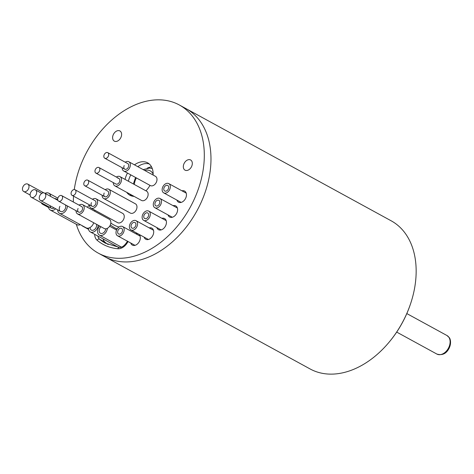 <?xml version="1.0" encoding="UTF-8"?>
<svg xmlns="http://www.w3.org/2000/svg" width="474" height="474" viewBox="0 0 474 474"><rect width="100%" height="100%" fill="white"/><g stroke="black" fill="none" stroke-linecap="round" stroke-linejoin="round"><path stroke-width="0.71" d="M179.314 104.973L185.98 108.617A84.437 58.652 118.7 0 1 197.208 210.343A84.437 58.652 118.7 0 1 104.961 256.789A84.437 58.652 -61.3 0 0 199.904 205.052A84.437 58.652 -61.3 0 0 185.98 108.617L391.163 220.807A84.437 58.652 118.7 0 1 410.881 302.815A84.437 58.652 118.7 0 1 402.39 322.533A84.437 58.652 118.7 0 1 389.824 341.316A84.437 58.652 118.7 0 1 310.15 368.979L98.302 253.152A84.437 58.652 -61.3 0 0 193.238 201.409A84.437 58.652 -61.3 0 0 179.314 104.973A84.437 58.652 -61.3 0 0 84.378 156.716A84.437 58.652 -61.3 0 0 74.27 189.559M410.881 302.815L410.703 303.342A82.328 57.188 118.7 0 1 402.432 322.569A82.328 57.188 118.7 0 1 390.179 340.889L389.824 341.316M105.08 230.915A4.225 2.933 118.7 0 1 100.452 233.261A4.225 2.933 118.7 0 1 99.878 228.201A4.225 2.933 118.7 0 1 100.98 226.738A4.225 2.933 118.7 0 0 99.878 228.201A4.225 2.933 118.7 0 0 100.452 233.261A4.225 2.933 118.7 0 0 105.08 230.915A4.225 2.933 118.7 0 0 105.732 228.835A4.225 2.933 118.7 0 1 105.08 230.915M107.367 228.344A6.334 4.396 118.7 0 1 106.377 231.596A6.334 4.396 118.7 0 1 99.439 235.116A6.334 4.396 118.7 0 1 98.58 227.52A6.334 4.396 118.7 0 1 99.611 225.991M65.394 204.875A4.225 2.933 118.7 0 1 65.11 209.064A4.225 2.933 -61.3 0 0 65.394 204.875A4.225 2.933 118.7 0 1 65.11 209.064A4.225 2.933 118.7 0 1 60.482 211.404A4.225 2.933 118.7 0 1 59.908 206.344A4.225 2.933 118.7 0 0 60.482 211.404A4.225 2.933 -61.3 0 0 65.11 209.064A4.225 2.933 118.7 0 1 60.482 211.404L40.497 200.478A4.225 2.933 -61.3 0 0 45.119 198.132A4.225 2.933 -61.3 0 0 44.55 193.072A4.225 2.933 -61.3 0 0 39.923 195.418A4.225 2.933 -61.3 0 0 40.497 200.478M67.421 205.983A6.334 4.396 118.7 0 1 66.407 209.739A6.334 4.396 118.7 0 1 59.469 213.259A6.334 4.396 118.7 0 1 57.603 209.834M93.704 222.762A6.334 4.396 118.7 0 1 93.052 224.309A6.334 4.396 118.7 0 1 86.114 227.828L59.469 213.259M95.955 227.775A4.225 2.933 118.7 0 1 91.34 230.097A4.225 2.933 118.7 0 1 90.09 227.502A4.225 2.933 118.7 0 0 91.34 230.097A4.225 2.933 118.7 0 0 95.955 227.775A4.225 2.933 118.7 0 0 96.542 224.309A4.225 2.933 118.7 0 1 95.955 227.775M98.248 225.245A6.334 4.396 118.7 0 1 97.247 228.462A6.334 4.396 118.7 0 1 90.327 231.946A6.334 4.396 118.7 0 1 88.454 228.142M54.149 207.944A4.225 2.933 118.7 0 1 51.37 208.24A4.225 2.933 118.7 0 1 50.12 205.74A4.225 2.933 118.7 0 0 51.37 208.24A4.225 2.933 -61.3 0 0 54.149 207.944A4.225 2.933 118.7 0 1 51.37 208.24L31.385 197.314A4.225 2.933 -61.3 0 0 35.994 194.992A4.225 2.933 -61.3 0 0 35.437 189.902A4.225 2.933 -61.3 0 0 30.822 192.225A4.225 2.933 -61.3 0 0 31.385 197.314M54.658 198.6A6.334 4.396 118.7 0 1 56.436 198.979A6.334 4.396 118.7 0 1 57.715 200.271M80.331 224.664A6.334 4.396 118.7 0 1 77.007 224.664L50.357 210.095A6.334 4.396 118.7 0 1 48.49 206.67M55.648 208.761A6.334 4.396 118.7 0 1 50.357 210.095M83.661 226.483A6.334 4.396 118.7 0 1 82.642 226.139A6.334 4.396 118.7 0 1 81.806 225.47M44.775 204.638A6.334 4.396 118.7 0 1 42.672 204.288A6.334 4.396 118.7 0 1 41.244 202.706M45.054 193.345A6.334 4.396 118.7 0 1 48.751 193.173A6.334 4.396 118.7 0 1 50.6 196.378M23.89 185.34A4.225 2.933 -61.3 0 0 23.7 191.508A4.225 2.933 -61.3 0 0 27.563 190.27A4.225 2.933 -61.3 0 0 27.753 184.096A4.225 2.933 -61.3 0 0 23.89 185.34M131.713 195.999A18.468 12.834 118.7 0 1 130.083 194.186M128.389 181.228A18.468 12.834 118.7 0 1 130.232 175.996A18.468 12.834 118.7 0 1 130.8 174.876M127.47 173.057A18.468 12.834 -61.3 0 0 126.902 174.177A18.468 12.834 -61.3 0 0 125.059 179.409M126.754 192.361A18.468 12.834 -61.3 0 0 129.947 195.27A18.468 12.834 -61.3 0 0 134.118 196.39M145.945 190.826A18.468 12.834 -61.3 0 0 149.985 185.364M184.078 163.53A5.807 4.035 -61.3 0 0 185.038 170.16A5.807 4.035 -61.3 0 0 191.561 166.599A5.807 4.035 -61.3 0 0 190.607 159.969A5.807 4.035 -61.3 0 0 184.078 163.53M113.369 134.498A5.807 4.035 -61.3 0 0 114.329 141.128A5.807 4.035 -61.3 0 0 120.858 137.573A5.807 4.035 -61.3 0 0 119.898 130.942A5.807 4.035 -61.3 0 0 113.369 134.498M94.563 211.203A5.807 4.035 -61.3 0 0 94.729 210.877A5.807 4.035 -61.3 0 0 94.99 210.278M176.891 200.075A6.334 4.396 -61.3 0 0 178.514 202.167A6.334 4.396 -61.3 0 0 185.636 198.286A6.334 4.396 -61.3 0 0 184.593 191.058A6.334 4.396 -61.3 0 0 181.951 190.815M168.027 214.929A6.334 4.396 -61.3 0 0 169.656 217.027A6.334 4.396 -61.3 0 0 176.778 213.146A6.334 4.396 -61.3 0 0 175.736 205.912A6.334 4.396 -61.3 0 0 173.093 205.669M156.858 227.579A6.334 4.396 -61.3 0 0 158.488 229.671A6.334 4.396 -61.3 0 0 165.61 225.79A6.334 4.396 -61.3 0 0 164.567 218.561A6.334 4.396 -61.3 0 0 161.924 218.318M144.143 237.16A6.334 4.396 -61.3 0 0 145.773 239.252A6.334 4.396 -61.3 0 0 152.889 235.371A6.334 4.396 -61.3 0 0 151.846 228.136A6.334 4.396 -61.3 0 0 149.209 227.899M130.747 243.014A6.334 4.396 -61.3 0 0 132.37 245.105A6.334 4.396 -61.3 0 0 139.492 241.225A6.334 4.396 -61.3 0 0 138.888 234.286M103.178 238.973A8.97 6.233 -61.3 0 0 104.938 242.125A72.303 50.22 -61.3 0 0 108.167 244.554M137.816 166.682A18.468 12.834 118.7 0 1 149.239 163.945M153.102 175.042A18.468 12.834 -61.3 0 0 147.669 162.855A18.468 12.834 -61.3 0 0 134.48 164.857M89.42 205.029A5.807 4.035 -61.3 0 0 87.489 207.334M137.964 233.777A6.334 4.396 -61.3 0 0 135.807 233.753M73.559 196.159A84.437 58.652 -61.3 0 0 73.316 201.989M76.308 224.279A84.437 58.652 -61.3 0 0 98.302 253.152M157.854 200.135A3.164 2.198 -61.3 0 0 155.14 202.712A3.164 2.198 -61.3 0 0 155.851 205.87A3.164 2.198 -61.3 0 0 156.888 206.048A3.164 2.198 -61.3 0 0 159.602 203.47A3.164 2.198 -61.3 0 0 158.891 200.312A3.164 2.198 -61.3 0 0 157.854 200.135A3.164 2.198 118.7 0 1 158.891 200.312A3.164 2.198 118.7 0 1 159.602 203.47A3.164 2.198 118.7 0 1 156.888 206.048A3.164 2.198 118.7 0 1 155.851 205.87A3.164 2.198 118.7 0 1 155.14 202.712A3.164 2.198 118.7 0 1 157.854 200.135M158.18 198.168A5.279 3.668 118.7 0 1 159.904 198.458A5.279 3.668 118.7 0 1 161.089 203.725A5.279 3.668 118.7 0 1 156.568 208.015A5.279 3.668 118.7 0 1 154.838 207.719A5.279 3.668 118.7 0 1 153.653 202.457A5.279 3.668 118.7 0 1 158.18 198.168M97.899 167.352A3.164 2.198 118.7 0 1 98.936 167.529A3.164 2.198 118.7 0 1 99.647 170.687A3.164 2.198 118.7 0 1 96.933 173.265A3.164 2.198 118.7 0 1 95.896 173.087A3.164 2.198 118.7 0 1 95.185 169.929A3.164 2.198 118.7 0 1 97.899 167.352M95.896 173.087L115.881 184.013A3.164 2.198 -61.3 0 0 116.918 184.19A3.164 2.198 -61.3 0 0 119.632 181.619A3.164 2.198 -61.3 0 0 118.921 178.455A3.164 2.198 -61.3 0 0 117.884 178.283M113.31 182.608A5.279 3.668 -61.3 0 0 114.868 185.867A5.279 3.668 -61.3 0 0 116.598 186.163A5.279 3.668 -61.3 0 0 121.119 181.868A5.279 3.668 -61.3 0 0 119.934 176.606A5.279 3.668 -61.3 0 0 118.204 176.31A5.279 3.668 -61.3 0 0 116.349 177.051M119.934 176.606L146.579 191.176A5.279 3.668 118.7 0 1 147.764 196.437A5.279 3.668 118.7 0 1 143.243 200.733A5.279 3.668 118.7 0 1 141.519 200.437L114.868 185.867M164.188 187.396A3.164 2.198 -61.3 0 0 164.715 191.01A3.164 2.198 -61.3 0 0 168.27 189.073A3.164 2.198 -61.3 0 0 167.749 185.458A3.164 2.198 -61.3 0 0 164.188 187.396A3.164 2.198 118.7 0 1 167.749 185.458A3.164 2.198 118.7 0 1 168.27 189.073A3.164 2.198 118.7 0 1 164.715 191.01A3.164 2.198 118.7 0 1 164.188 187.396M162.831 186.839A5.279 3.668 118.7 0 1 168.762 183.604A5.279 3.668 118.7 0 1 169.633 189.63A5.279 3.668 118.7 0 1 163.702 192.865A5.279 3.668 118.7 0 1 162.831 186.839M104.233 154.613A3.164 2.198 118.7 0 1 107.794 152.675A3.164 2.198 118.7 0 1 108.315 156.29A3.164 2.198 118.7 0 1 104.754 158.233A3.164 2.198 118.7 0 1 104.233 154.613M124.218 165.544A3.164 2.198 -61.3 0 0 124.739 169.159A3.164 2.198 -61.3 0 0 128.3 167.215A3.164 2.198 -61.3 0 0 127.779 163.601L107.794 152.675M122.168 167.749A5.279 3.668 -61.3 0 0 123.732 171.007A5.279 3.668 -61.3 0 0 129.663 167.778A5.279 3.668 -61.3 0 0 128.792 161.747A5.279 3.668 -61.3 0 0 125.207 162.197M128.792 161.747L155.442 176.316A5.279 3.668 118.7 0 1 156.307 182.348A5.279 3.668 118.7 0 1 150.377 185.577L123.732 171.007M144.161 214.9A3.164 2.198 -61.3 0 0 144.683 218.514A3.164 2.198 -61.3 0 0 148.244 216.577A3.164 2.198 -61.3 0 0 147.722 212.962A3.164 2.198 -61.3 0 0 144.161 214.9A3.164 2.198 118.7 0 1 147.722 212.962A3.164 2.198 118.7 0 1 148.244 216.577A3.164 2.198 118.7 0 1 144.683 218.514A3.164 2.198 118.7 0 1 144.161 214.9M142.804 214.343A5.279 3.668 118.7 0 1 148.735 211.108A5.279 3.668 118.7 0 1 149.606 217.133A5.279 3.668 118.7 0 1 143.669 220.369A5.279 3.668 118.7 0 1 142.804 214.343M84.206 182.117A3.164 2.198 118.7 0 1 87.767 180.179A3.164 2.198 118.7 0 1 88.288 183.793A3.164 2.198 118.7 0 1 84.728 185.737A3.164 2.198 118.7 0 1 84.206 182.117M104.191 193.042A3.164 2.198 -61.3 0 0 104.713 196.663A3.164 2.198 -61.3 0 0 108.273 194.719A3.164 2.198 -61.3 0 0 107.752 191.105L87.767 180.179M102.141 195.252A5.279 3.668 -61.3 0 0 103.699 198.511A5.279 3.668 -61.3 0 0 109.636 195.282A5.279 3.668 -61.3 0 0 108.765 189.25A5.279 3.668 -61.3 0 0 105.181 189.701M108.765 189.25L135.41 203.82A5.279 3.668 118.7 0 1 136.281 209.852A5.279 3.668 118.7 0 1 130.35 213.081L103.699 198.511M131.446 224.48A3.164 2.198 -61.3 0 0 131.968 228.095A3.164 2.198 -61.3 0 0 135.528 226.151A3.164 2.198 -61.3 0 0 135.007 222.537A3.164 2.198 -61.3 0 0 131.446 224.48A3.164 2.198 118.7 0 1 135.007 222.537A3.164 2.198 118.7 0 1 135.528 226.151A3.164 2.198 118.7 0 1 131.968 228.095A3.164 2.198 118.7 0 1 131.446 224.48M130.083 223.918A5.279 3.668 118.7 0 1 136.02 220.683A5.279 3.668 118.7 0 1 136.891 226.714A5.279 3.668 118.7 0 1 130.954 229.943A5.279 3.668 118.7 0 1 130.083 223.918M71.491 191.697A3.164 2.198 118.7 0 1 75.052 189.754A3.164 2.198 118.7 0 1 75.573 193.374A3.164 2.198 118.7 0 1 72.012 195.312A3.164 2.198 118.7 0 1 71.491 191.697M91.476 202.623A3.164 2.198 -61.3 0 0 91.997 206.237A3.164 2.198 -61.3 0 0 95.558 204.3A3.164 2.198 -61.3 0 0 95.037 200.68L75.052 189.754M89.426 204.833A5.279 3.668 -61.3 0 0 90.984 208.092A5.279 3.668 -61.3 0 0 96.915 204.857A5.279 3.668 -61.3 0 0 96.05 198.831A5.279 3.668 -61.3 0 0 92.46 199.276M96.05 198.831L122.695 213.401A5.279 3.668 118.7 0 1 123.566 219.426A5.279 3.668 118.7 0 1 117.629 222.662L90.984 208.092M118.05 230.334A3.164 2.198 -61.3 0 0 118.571 233.949A3.164 2.198 -61.3 0 0 122.132 232.005A3.164 2.198 -61.3 0 0 121.605 228.391A3.164 2.198 -61.3 0 0 118.05 230.334A3.164 2.198 118.7 0 1 121.605 228.391A3.164 2.198 118.7 0 1 122.132 232.005A3.164 2.198 118.7 0 1 118.571 233.949A3.164 2.198 118.7 0 1 118.05 230.334M116.687 229.772A5.279 3.668 118.7 0 1 122.618 226.542A5.279 3.668 118.7 0 1 123.489 232.568A5.279 3.668 118.7 0 1 117.558 235.803A5.279 3.668 118.7 0 1 116.687 229.772M58.089 197.551A3.164 2.198 118.7 0 1 61.65 195.608A3.164 2.198 118.7 0 1 62.171 199.228A3.164 2.198 118.7 0 1 58.61 201.166A3.164 2.198 118.7 0 1 58.089 197.551M78.074 208.477A3.164 2.198 -61.3 0 0 78.601 212.091A3.164 2.198 -61.3 0 0 82.156 210.154A3.164 2.198 -61.3 0 0 81.635 206.54L61.65 195.608M76.024 210.687A5.279 3.668 -61.3 0 0 77.588 213.946A5.279 3.668 -61.3 0 0 83.519 210.711A5.279 3.668 -61.3 0 0 82.648 204.685A5.279 3.668 -61.3 0 0 79.063 205.129M82.648 204.685L109.298 219.255A5.279 3.668 118.7 0 1 110.169 225.28A5.279 3.668 118.7 0 1 104.233 228.515L77.588 213.946M153.132 174.159A12.668 8.799 -61.3 0 0 144.7 170.45M448.392 348.248A10.552 7.329 -61.3 0 0 446.988 335.533L449.228 337.601C449.968 338.081 451.906 342.85 448.955 348.562C446.176 353.782 442.147 355.613 436.862 354.054A10.552 7.329 -61.3 0 0 448.392 348.248M136.34 177.904A12.668 8.799 -61.3 0 0 134.355 184.493M128.01 241.515A11.08 7.697 118.7 0 1 117.854 248.743A74.412 51.69 118.7 0 1 97.087 240.217A11.08 7.697 118.7 0 1 94.705 234.34M127.547 241.112C124.763 245.615 122.037 247.695 119.371 247.369A2.109 1.452 95 0 0 117.854 248.743M104.938 242.125L99.605 239.21A72.303 50.22 -61.3 0 0 105.459 243.227L119.371 247.369M110.821 223.035A52.247 36.291 -61.3 0 0 118.95 227.04M97.845 236.058A8.97 6.233 -61.3 0 0 99.605 239.21A2.109 1.505 130.2 0 0 97.087 240.217M117.161 228.924A54.356 37.76 118.7 0 1 114.062 227.484L117.042 229.114M147.248 168.169A19.001 13.195 118.7 0 1 151.514 166.818M152.273 168.537L149.666 168.033L143.16 169.603M406.816 313.569L446.988 335.533M396.691 332.09L436.862 354.054M135.558 177.477L133.36 183.948M109.618 226.24L116.563 230.044M99.439 235.116L121.374 247.108M44.55 193.072L57.893 200.372M90.327 231.946L118.34 247.262M56.436 198.979L57.704 199.673M35.437 189.902L41.771 193.368M82.642 226.139L88.579 229.386M42.672 204.288L48.609 207.529M48.751 193.173L57.852 198.15M23.7 191.508L30.14 195.027M27.753 184.096L43.703 192.823M110.294 225.002L114.062 227.484M159.904 198.458L177.359 208.003M154.838 207.719L172.299 217.264M98.936 167.529L118.921 178.455M168.762 183.604L186.217 193.149M163.702 192.865L181.157 202.41M104.754 158.233L124.739 169.159M148.735 211.108L166.19 220.653M143.669 220.369L161.13 229.914M84.728 185.737L104.713 196.663M136.02 220.683L153.475 230.228M130.954 229.943L148.409 239.489M72.012 195.312L91.997 206.237M122.618 226.542L140.079 236.082M117.558 235.803L135.013 245.342M58.61 201.166L78.601 212.091"/></g></svg>
